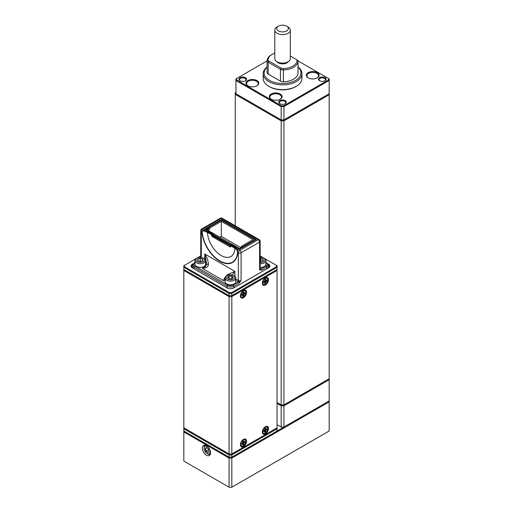 <?xml version="1.0" encoding="UTF-8"?>
<svg xmlns="http://www.w3.org/2000/svg" width="513" height="513" viewBox="0 0 513 513"><rect width="100%" height="100%" fill="white"/><g stroke="black" fill="none" stroke-linecap="round" stroke-linejoin="round"><path stroke-width="0.77" d="M329.173 378.761L329.173 379.71L283.92 405.834L283.92 427.047L329.173 400.922L329.173 379.71L328.589 379.094L283.683 405.02L281.419 405.02L283.683 405.02L329.173 378.761L329.173 94.725L283.92 120.85L283.92 404.885L281.182 404.885L281.182 120.85L235.249 94.328L235.249 225.797M277.065 402.506L281.419 405.02L277.065 402.506M235.935 92.353L235.826 93.712L281.419 120.036L283.683 120.036L328.589 94.11L329.173 94.725L329.173 80.477L283.92 106.601L283.92 119.901L329.173 93.776M235.826 93.712L235.249 94.328L235.249 92.744L235.826 92.411M283.683 120.036L283.92 120.85L281.182 120.85L281.182 106.601L235.935 80.477L235.935 93.776L281.182 119.901L283.92 119.901L281.419 120.036M319.637 80.753L319.637 80.753A3.783 2.18 180 0 1 319.637 77.668A3.783 2.18 180 0 1 324.986 77.668A3.783 2.18 180 0 1 324.986 80.753A3.783 2.18 180 0 1 319.637 80.753M324.767 80.868A3.2 1.847 0 0 0 325.511 79.682A3.2 1.847 0 0 0 324.575 78.38A3.2 1.847 0 0 0 321.087 77.976A3.2 1.847 0 0 0 319.112 79.682A3.2 1.847 0 0 0 319.862 80.868M279.88 103.709L279.88 103.709A3.783 2.18 180 0 1 279.88 100.625A3.783 2.18 180 0 1 285.228 100.625A3.783 2.18 180 0 1 285.228 103.709A3.783 2.18 180 0 1 279.88 103.709M285.004 103.825A3.2 1.847 0 0 0 285.754 102.638A3.2 1.847 0 0 0 284.811 101.337A3.2 1.847 0 0 0 281.329 100.933A3.2 1.847 0 0 0 279.354 102.638A3.2 1.847 0 0 0 280.098 103.825M240.116 80.753L240.116 80.753A3.783 2.18 180 0 1 240.116 77.668A3.783 2.18 180 0 1 245.464 77.668A3.783 2.18 180 0 1 245.464 80.753A3.783 2.18 180 0 1 240.116 80.753M245.24 80.868A3.2 1.847 0 0 0 245.99 79.682A3.2 1.847 0 0 0 245.054 78.38A3.2 1.847 0 0 0 241.565 77.976A3.2 1.847 0 0 0 239.59 79.682A3.2 1.847 0 0 0 240.34 80.868M308.191 77.861L308.191 77.861A6.4 3.694 180 0 1 308.191 72.641A6.4 3.694 180 0 1 317.239 72.641A6.4 3.694 180 0 1 317.239 77.861A6.4 3.694 180 0 1 308.191 77.861M317.028 77.982A5.816 3.36 0 0 0 318.535 75.725A5.816 3.36 0 0 0 316.829 73.353A5.816 3.36 0 0 0 310.487 72.622A5.816 3.36 0 0 0 306.896 75.725A5.816 3.36 0 0 0 308.409 77.982M247.862 85.78L247.862 85.78A6.4 3.694 180 0 1 247.862 80.554A6.4 3.694 180 0 1 256.91 80.554A6.4 3.694 180 0 1 256.91 85.78A6.4 3.694 180 0 1 247.862 85.78M256.699 85.895A5.816 3.36 0 0 0 258.206 83.645A5.816 3.36 0 0 0 256.5 81.266A5.816 3.36 0 0 0 250.158 80.541A5.816 3.36 0 0 0 246.567 83.645A5.816 3.36 0 0 0 248.08 85.895M271.172 99.233L271.172 99.233A6.4 3.694 180 0 1 271.172 94.014A6.4 3.694 180 0 1 280.22 94.014A6.4 3.694 180 0 1 280.22 99.233A6.4 3.694 180 0 1 271.172 99.233M280.008 99.355A5.816 3.36 0 0 0 281.515 97.098A5.816 3.36 0 0 0 279.809 94.725A5.816 3.36 0 0 0 273.467 93.994A5.816 3.36 0 0 0 269.876 97.098A5.816 3.36 0 0 0 271.383 99.355M267.055 60.925L236.512 78.553L236.512 79.861L281.419 105.787L283.683 105.787L328.589 79.861L328.589 78.553L297.944 60.861M236.512 79.861L235.935 80.477L235.935 78.893L236.512 78.553M328.589 78.553L329.173 78.893L329.173 80.477L328.589 79.861M283.683 105.787L283.92 106.601L281.182 106.601L281.419 105.787M277.065 424.674L281.182 427.047L283.92 427.047L281.182 427.047L281.182 405.834L277.065 403.455M283.683 405.02L283.92 405.834L281.182 405.834L281.419 405.02M183.827 427.842L229.08 453.96L229.08 296.591L183.827 270.466L183.827 428.791L184.411 428.175L229.317 454.101L231.581 454.101L231.818 457.128L277.065 431.003L277.065 428.791L231.818 454.916L229.08 454.916L183.827 428.791L183.827 431.003L229.08 457.128L229.317 454.101L231.581 454.101L276.488 428.175L277.065 428.791L277.065 270.466L231.818 296.591L231.818 453.96L277.065 427.842M231.581 457.269L229.08 457.128L229.08 458.077L183.827 431.959L183.827 461.091L229.08 487.209L229.08 458.077L231.818 458.077L231.818 487.209L329.173 431.003L329.173 401.878L231.818 458.077L231.581 457.269L328.589 401.262L329.173 401.878L329.173 400.922M268.498 279.688A4.361 2.52 120 0 0 265.413 277.905A4.361 2.52 120 0 0 262.329 283.247A4.361 2.52 120 0 0 265.413 285.029A4.361 2.52 120 0 0 268.498 279.688M246.561 292.352A4.361 2.52 120 0 0 243.476 290.57A4.361 2.52 120 0 0 240.392 295.918A4.361 2.52 120 0 0 243.476 297.694A4.361 2.52 120 0 0 246.561 292.352M246.561 441.18A4.361 2.52 120 0 0 243.476 439.397A4.361 2.52 120 0 0 240.392 444.739A4.361 2.52 120 0 0 243.476 446.522A4.361 2.52 120 0 0 246.561 441.18M268.498 428.515A4.361 2.52 120 0 0 265.413 426.733A4.361 2.52 120 0 0 262.329 432.074A4.361 2.52 120 0 0 265.413 433.857A4.361 2.52 120 0 0 268.498 428.515M183.827 269.517L229.08 295.635L229.08 293.423L183.827 267.299L183.827 270.466L184.411 269.851L229.317 295.777L231.581 295.777L276.488 269.851L277.065 270.466L277.065 267.299L231.818 293.423L231.818 295.635L277.065 269.517M231.818 296.591L229.08 296.591L229.317 295.777L231.581 295.777L231.818 296.591M229.317 454.101L231.581 454.101M200.743 255.949L184.411 265.381L184.411 266.683L229.317 292.609L231.581 292.609L276.488 266.683L276.488 265.381L260.155 255.949M267.6 263.65L268.568 264.208A4.457 2.578 180 0 1 268.568 267.85L233.601 288.037A4.457 2.578 180 0 1 227.297 288.037L192.33 267.85A4.457 2.578 180 0 1 192.33 264.208L193.298 263.65M268.158 268.087A3.88 2.238 0 0 0 269.293 266.504A3.88 2.238 0 0 0 268.184 264.939M192.715 264.939A3.88 2.238 0 0 0 191.606 266.504A3.88 2.238 0 0 0 192.734 268.087M184.411 266.683L183.827 267.299L183.827 265.715L184.411 265.381M231.581 292.609L231.818 293.423L229.08 293.423L229.317 292.609M229.317 295.777L231.581 295.777M276.488 265.381L277.065 265.715L277.065 267.299L276.488 266.683M267.055 67.126A18.423 10.638 0 0 0 269.524 80.394A18.423 10.638 0 0 0 294.109 81.157A18.423 10.638 0 0 0 298.047 67.126M298.047 66.934A19.391 11.196 180 0 1 301.939 73.667A19.391 11.196 180 0 1 289.973 84.01A19.391 11.196 180 0 1 268.838 81.586A19.391 11.196 180 0 1 263.163 73.667A19.391 11.196 180 0 1 267.055 66.934M296.264 86.331L295.578 86.729A18.423 10.638 180 0 1 269.524 86.729L268.838 86.331A19.391 11.196 0 0 0 296.264 86.331A19.391 11.196 0 0 0 301.939 78.418L301.939 73.667M278.437 30.921A5.816 3.36 0 0 0 286.664 30.921A5.816 3.36 0 0 0 286.664 26.169L288.037 26.965A7.759 4.476 180 0 1 290.307 30.126A7.759 4.476 180 0 1 285.517 34.268A7.759 4.476 180 0 1 277.065 33.294A7.759 4.476 180 0 1 274.795 30.126A7.759 4.476 180 0 1 277.065 26.965L278.437 26.169A5.816 3.36 0 0 0 278.437 30.921M290.307 30.126L290.307 58.629A7.759 4.476 180 0 1 285.517 62.766A7.759 4.476 180 0 1 277.065 61.791A7.759 4.476 180 0 1 274.795 58.629L274.795 30.126M288.396 61.573A6.303 3.636 180 0 1 278.097 62.785A6.303 3.636 180 0 1 276.706 61.573M296.912 59.79L296.225 59.399L296.912 59.79A3.88 2.238 180 0 1 298.047 61.374A3.88 2.238 180 0 1 298.04 61.502A15.512 8.958 180 0 1 283.413 69.941A3.88 2.238 180 0 1 280.457 69.293L268.19 62.208A3.88 2.238 180 0 1 267.055 60.63A3.88 2.238 180 0 1 267.061 60.502A15.512 8.958 180 0 1 271.582 54.667L272.268 54.275A14.544 8.394 0 0 0 268.03 59.745A2.911 1.68 0 0 0 268.876 61.021L281.143 68.101A2.911 1.68 0 0 0 283.362 68.595A14.544 8.394 0 0 0 297.072 60.675A2.911 1.68 0 0 0 296.225 59.399L290.307 55.981M298.04 73.122A3.88 2.238 180 0 1 298.047 73.25A3.88 2.238 180 0 1 298.04 73.372A15.512 8.958 180 0 1 283.413 81.817A3.88 2.238 180 0 1 280.457 81.163L268.19 74.084A3.88 2.238 180 0 1 267.055 72.5A3.88 2.238 180 0 1 267.061 72.378M269.524 86.729L268.838 86.331A19.391 11.196 0 0 1 263.163 78.418L263.163 73.667M274.795 53.108A14.544 8.394 0 0 0 272.268 54.275M288.037 26.965L286.664 26.169A5.816 3.36 0 0 0 278.437 26.169M206.457 455.23A5.816 3.36 -120 0 0 209.362 455.518A5.816 3.36 -120 0 0 210.253 450.856A5.816 3.36 -120 0 0 206.457 445.733A5.816 3.36 -120 0 0 203.546 445.444A5.816 3.36 -120 0 0 202.654 450.106A5.816 3.36 -120 0 0 206.457 455.23M231.581 487.35L229.08 487.209L231.581 487.35M183.827 431.003L183.827 431.959L184.411 431.343L229.317 457.269M260.155 268.536L260.271 268.607A2.911 1.68 180 0 1 260.841 269.069A0.968 0.558 60 0 1 261.521 270.255L259.584 269.793L259.584 242.085L241.078 252.774L241.078 280.476L239.135 283.182L233.877 286.216L233.877 287.883M235.781 279.008L238.333 280.476L238.333 252.774L237.731 252.422A25.4 14.665 60 0 1 219.821 261.239A25.4 14.665 60 0 1 201.917 231.748C202.398 230.484 203.456 230.036 205.078 230.408L211.94 233.89L212.485 233.575L204.738 229.099L221.327 219.526L256.16 239.629L239.565 249.209L231.818 244.739L231.273 245.054L237.307 249.017L237.731 252.422A0.584 0.359 -176.1 0 1 237.57 252.216L236.788 249.632L230.863 245.765L230.863 246.4A0.584 0.333 180 0 1 230.69 246.163L230.741 246.189M225.117 279.906L223.591 280.675L224.053 278.713L227.086 274.891L234.903 271.377L232.306 274.994M225.117 279.656L223.591 280.675L202.34 268.408L204.488 266.991L205.61 265.33A0.968 0.789 178.2 0 0 206.559 264.689L204.79 267.074L202.34 268.408L205.309 267.889A3.88 0.468 -111.3 0 0 204.79 267.074A0.968 0.596 -123.7 0 1 204.488 266.991M206.585 263.535L204.738 253.961C206.912 257.141 208.15 260.527 208.445 264.124C208.349 266.055 207.303 267.311 205.309 267.889M230.863 246.4A1.161 0.673 -120 0 1 230.036 246.875L212.35 236.66A1.161 0.673 -120 0 1 211.529 235.236L211.529 234.601L204.828 231.177C203.603 230.735 202.738 230.953 202.231 231.818A25.06 14.467 -120 0 0 219.897 260.918A25.06 14.467 -120 0 0 237.57 252.216M227.4 275.468A3.88 1.026 -126.1 0 1 227.086 274.891M225.117 278.937A3.88 2.424 -156.8 0 0 224.053 278.713M208.445 264.124A3.88 1.084 -173.3 0 0 206.559 264.689L206.585 263.458M205.61 265.33L205.617 264.528A0.968 0.789 -177.4 0 0 206.579 263.804M194.953 262.778L194.799 262.868A3.88 2.238 0 0 0 194.799 266.029L227.708 285.029A3.88 2.238 0 0 0 233.191 285.029L238.449 281.996A0.968 0.558 60 0 1 239.135 283.182M237.647 281.669A2.911 1.68 180 0 0 238.449 281.996L241.078 280.476A1.937 1.122 0 0 1 238.333 280.476A0.968 0.558 -60 0 1 237.647 281.669L235.781 280.585M265.946 262.778L266.1 262.868A3.88 2.238 0 0 1 266.1 266.029L259.584 269.793A1.937 1.122 0 0 0 260.155 268.998L260.155 241.296A1.937 1.937 0 0 0 259.18 239.616A1.937 1.122 -60 0 0 258.212 239.712L221.193 218.339L202.686 229.022L205.078 230.408L204.828 231.177M255.333 240.103L256.16 239.629M221.327 220.475L221.327 219.526M205.566 229.58L204.738 229.099M260.155 241.296A1.937 1.122 0 0 1 259.584 242.085A1.937 1.122 60 0 0 258.212 239.712L239.706 250.395L237.307 249.017A0.584 0.43 140.3 0 0 236.788 249.632M201.314 257.411L201.314 231.395A1.937 1.122 -60 0 1 202.686 229.022A1.937 1.122 60 0 0 201.712 228.926A1.937 1.937 0 0 0 200.743 230.606A1.937 1.122 0 0 0 201.314 231.395L202.231 231.818M242.309 247.426L241.283 246.4L241.283 247.587L239.565 248.574L207.893 230.292L209.605 229.298L208.579 228.708L206.521 229.933M241.661 247.805L241.283 247.587M254.717 240.264L254.717 239.43L221.674 220.353L220.988 220.353L208.579 227.522L208.579 228.708M242.309 246.99L254.717 239.827M213.068 234.467L231.171 244.913M241.283 246.4L253.005 239.629L221.327 221.347L209.605 228.112L208.579 227.522M209.605 229.298L209.605 228.112M241.007 247.747L221.327 236.384L219.891 237.218M221.327 236.384L221.327 221.347M243.245 440.007A3.488 2.014 120 0 0 240.802 444.284A3.488 2.014 120 0 0 243.271 445.688A3.488 2.014 120 0 0 243.297 445.675A3.488 2.014 120 0 0 245.74 441.417A3.488 2.014 120 0 0 243.245 440.007M243.162 445.752A3.687 2.129 -60 0 1 243.13 445.771A3.687 2.129 -60 0 1 241.29 445.951A3.687 2.129 -60 0 1 241.027 442.2M241.597 441.218A3.687 2.129 -60 0 1 243.104 439.769A3.687 2.129 -60 0 1 244.977 439.57A3.687 2.129 -60 0 1 245.74 441.257A3.687 2.129 -60 0 1 245.733 441.34M241.219 445.912A3.687 2.129 -60 0 1 241.155 445.874A3.687 2.129 -60 0 1 240.398 444.444M242.777 441.392L242.784 442.411L243.752 443.11L243.765 444.29L242.803 444.854L242.796 443.674L241.764 444.284L241.758 443.181L242.784 442.572L242.771 441.392L243.733 440.827L243.746 442.007L244.772 441.398L244.784 442.501L243.752 443.11L242.668 442.642M243.226 439.551A3.687 2.129 -60 0 1 244.836 439.494A3.687 2.129 -60 0 1 244.906 439.532M241.758 443.181L241.764 443.963L242.655 443.437L241.976 443.046L242.796 443.514L242.803 444.54L243.489 444.136L243.476 443.11L244.509 442.347L244.496 441.558M242.796 443.732L243.765 444.29M242.777 441.61L243.47 442.007L243.457 440.988M243.829 441.956L244.784 442.501M241.764 444.284L241.764 443.963M240.802 295.533A3.488 2.014 120 0 0 243.271 296.867A3.488 2.014 120 0 0 245.74 292.59A3.488 2.014 120 0 0 245.733 292.493A3.488 2.014 120 0 0 243.188 291.217A3.488 2.014 120 0 0 240.802 295.533M241.597 292.397A3.687 2.129 -60 0 1 244.977 290.743A3.687 2.129 -60 0 1 245.733 292.333A3.687 2.129 -60 0 1 245.74 292.429A3.687 2.129 -60 0 1 245.733 292.513M243.2 296.905A3.687 2.129 -60 0 1 243.13 296.944A3.687 2.129 -60 0 1 241.29 297.13A3.687 2.129 -60 0 1 240.526 295.539A3.687 2.129 -60 0 1 241.027 293.378M241.219 297.085A3.687 2.129 -60 0 1 241.155 297.046A3.687 2.129 -60 0 1 240.398 295.623M242.752 292.769L243.733 293.173L244.759 292.545L244.791 293.628L243.765 294.263L243.797 295.43L242.841 296.02L242.803 294.853L241.777 295.488L241.745 294.398L242.771 293.763L242.739 292.596L243.701 292.006L243.733 293.173L243.431 292.173M243.226 290.73A3.687 2.129 -60 0 1 244.836 290.666A3.687 2.129 -60 0 1 244.906 290.711M243.855 293.103L244.515 293.481L244.489 292.705M242.771 293.539L243.624 294.032L244.791 293.628M242.809 294.872L243.521 295.283L243.489 294.27L242.7 293.814M241.751 294.398L241.77 295.167L242.662 294.622L242.001 294.238L242.803 294.693L242.835 295.706L243.797 295.43M242.745 292.596L242.771 293.763M241.77 295.167L241.777 295.488M260.155 262.361A4.361 2.52 0 0 0 264.977 259.854A4.361 2.52 0 0 0 263.701 258.077A4.361 2.52 0 0 0 260.155 257.353M263.701 258.077L264.381 258.469A5.335 3.078 180 0 1 265.946 260.649L265.946 260.649A5.335 3.078 180 0 1 260.155 263.714M260.155 267.356A5.335 3.078 0 0 0 264.381 266.465A5.335 3.078 0 0 0 265.946 264.291A5.335 3.078 0 0 0 265.946 264.285L265.946 260.649M264.317 266.504A5.136 2.969 180 0 1 264.246 266.548A5.136 2.969 180 0 1 260.155 267.401M260.155 258.328L263.131 259.014L263.137 260.694L260.155 261.386M263.131 259.014L262.938 260.764L262.938 259.238L260.155 258.616M260.61 261.534L260.61 258.174M262.739 282.676A3.488 2.014 120 0 0 265.208 284.202A3.488 2.014 120 0 0 267.671 280.021A3.488 2.014 120 0 0 267.677 279.925A3.488 2.014 120 0 0 265.247 278.476A3.488 2.014 120 0 0 262.739 282.676M265.138 284.234A3.687 2.129 -60 0 1 265.067 284.279A3.687 2.129 -60 0 1 263.227 284.459A3.687 2.129 -60 0 1 262.464 282.676A3.687 2.129 -60 0 1 262.964 280.707M263.163 284.42A3.687 2.129 -60 0 1 263.092 284.382A3.687 2.129 -60 0 1 262.335 282.952M264.766 280.143L265.702 280.528L266.728 279.976L266.696 281.098L265.67 281.656L265.638 282.862L264.676 283.375L264.708 282.169L263.682 282.727L263.714 281.599L264.74 281.047L264.779 279.835L265.734 279.322L265.702 280.528L264.766 280.149M263.535 279.726A3.687 2.129 -60 0 1 266.914 278.078A3.687 2.129 -60 0 1 267.677 279.765A3.687 2.129 -60 0 1 267.671 279.848M265.163 278.059A3.687 2.129 -60 0 1 266.773 278.001A3.687 2.129 -60 0 1 266.843 278.04M265.721 280.521L266.427 280.932L266.452 280.13L265.561 280.611L265.458 279.476L264.779 279.841M264.746 280.957L265.535 281.413L266.696 281.098M264.708 282.317L265.368 282.695L265.394 281.65L264.548 281.156M264.689 283.061L265.638 282.862M263.695 282.406L264.58 281.932L263.868 281.522M264.74 281.047L263.714 281.605M265.183 433.043A3.488 2.014 120 0 0 265.208 433.023A3.488 2.014 120 0 0 267.677 428.753A3.488 2.014 120 0 0 265.234 427.31A3.488 2.014 120 0 0 262.739 431.568A3.488 2.014 120 0 0 265.183 433.043M263.535 428.554A3.687 2.129 -60 0 1 265.099 427.072A3.687 2.129 -60 0 1 266.914 426.906A3.687 2.129 -60 0 1 267.677 428.592A3.687 2.129 -60 0 1 267.671 428.669M265.099 433.087A3.687 2.129 -60 0 1 265.067 433.107A3.687 2.129 -60 0 1 265.041 433.119A3.687 2.129 -60 0 1 263.227 433.286A3.687 2.129 -60 0 1 262.964 429.535M265.163 426.887A3.687 2.129 -60 0 1 266.773 426.829A3.687 2.129 -60 0 1 266.843 426.867M264.734 429.888L264.74 428.695L265.702 428.15L265.689 429.349L266.722 428.765L266.709 429.881L265.683 430.458L265.67 431.657L264.708 432.196L264.721 431.003L263.695 431.587L263.701 430.471L264.734 429.888L263.701 430.471M263.163 433.241A3.687 2.129 -60 0 1 263.092 433.209A3.687 2.129 -60 0 1 262.335 431.779M265.747 429.317L266.439 429.721L266.446 428.926L265.554 429.426L264.74 428.958L265.42 429.343L265.426 428.31L264.74 428.695M264.734 429.753L265.548 430.221L266.709 429.881M264.721 431.1L265.401 431.491L265.407 430.458L264.573 429.977M264.714 431.882L265.67 431.657M263.695 431.266L264.586 430.766L263.894 430.362M230.452 274.756A4.361 2.52 0 0 0 227.362 275.494A4.361 2.52 0 0 0 226.419 278.238A4.361 2.52 0 0 0 230.446 279.79A4.361 2.52 0 0 0 234.479 278.238A4.361 2.52 0 0 0 233.537 275.494A4.361 2.52 0 0 0 230.452 274.756M233.537 275.494L234.217 275.885A5.335 3.078 180 0 1 235.781 278.065A5.335 3.078 180 0 1 230.446 281.143A5.335 3.078 180 0 1 225.117 278.065A5.335 3.078 180 0 1 226.675 275.885L227.362 275.494M234.152 283.92A5.136 2.969 180 0 1 234.082 283.958A5.136 2.969 180 0 1 230.446 284.83A5.136 2.969 180 0 1 226.817 283.958A5.136 2.969 180 0 1 226.746 283.92M225.117 278.065L225.117 281.708A5.335 3.078 0 0 0 226.675 283.881A5.335 3.078 0 0 0 230.446 284.786A5.335 3.078 0 0 0 234.217 283.881A5.335 3.078 0 0 0 235.781 281.708L235.781 278.065M227.535 277.27L228.997 275.814L231.908 275.814L233.357 277.276L231.902 278.726L228.99 278.726L227.535 277.27L229.054 278.726M231.793 278.726L231.793 276.09L229.106 276.084L227.759 277.43M229.106 278.726L228.997 275.814M231.838 278.726L233.133 277.43L231.908 275.814M195.921 259.86A4.361 2.52 0 0 0 200.288 262.374A4.361 2.52 0 0 0 204.649 259.854A4.361 2.52 0 0 0 203.366 258.077A4.361 2.52 0 0 0 197.197 258.077A4.361 2.52 0 0 0 195.921 259.86M203.366 258.077L204.052 258.469A5.335 3.078 180 0 1 205.617 260.649L205.617 260.649A5.335 3.078 180 0 1 200.288 263.727A5.335 3.078 180 0 1 194.953 260.649L194.953 260.649A5.335 3.078 180 0 1 196.511 258.469L197.197 258.077M203.982 266.504A5.136 2.969 180 0 1 203.917 266.548A5.136 2.969 180 0 1 196.652 266.548A5.136 2.969 180 0 1 196.582 266.504M194.953 260.649L194.953 264.291A5.335 3.078 0 0 0 194.953 264.291A5.335 3.078 0 0 0 196.511 266.465A5.335 3.078 0 0 0 204.052 266.465A5.335 3.078 0 0 0 205.617 264.291A5.335 3.078 0 0 0 205.617 264.285L205.617 260.649M200.288 261.54L197.761 260.7L197.761 259.02L200.282 258.174L202.802 259.014L202.808 260.694L200.288 261.54L200.282 258.462L197.954 259.238L197.96 260.764M202.802 259.014L202.609 260.758L202.609 259.238L200.282 258.174M204.289 449.798A4.361 2.52 -120 0 0 207.137 453.646A4.361 2.52 -120 0 0 209.99 450.369A4.361 2.52 -120 0 0 206.54 446.246A4.361 2.52 -120 0 0 204.052 448.304A4.361 2.52 -120 0 0 204.289 449.798M210.292 454.403A5.335 3.078 60 0 1 207.823 454.043L207.137 453.646M204.052 448.304L204.052 447.509A5.335 3.078 60 0 1 204.976 445.194M207.925 452.735L205.886 451.241L205.097 448.593L206.354 447.432L208.393 448.926L209.182 451.575L207.925 452.735L209.131 451.408M206.842 447.791L205.392 448.631L206.117 451.074L208.002 452.453M208.605 449.638L205.886 451.241M206.54 447.567L205.097 448.593M268.177 264.888L268.568 264.208M192.33 264.208L192.721 264.888M298.04 73.372L298.04 61.502L297.072 60.675M283.362 68.595L283.413 81.817M280.457 81.163L280.457 69.293L281.143 68.101M268.876 61.021L268.19 62.208L268.19 74.084M267.061 60.502L268.03 59.745M208.579 227.836L205.732 229.478M204.738 258.956L204.738 253.961L234.903 271.377L234.903 276.372M255.166 240.007L254.717 239.751M266.786 268.883L266.786 267.222L261.521 270.255M227.022 287.883L227.022 286.216L194.113 267.222L194.113 268.883M207.9 231.562A0.584 0.333 120 0 0 207.489 232.274A19.391 11.196 -120 0 0 221.193 255.545A19.391 11.196 -120 0 0 234.896 248.1A0.584 0.333 120 0 1 235.313 247.388M230.69 245.669L213.312 235.634L212.76 235.948L230.69 246.022M230.69 245.471L213.6 235.602A0.584 0.333 -60 0 0 213.312 235.634A0.584 0.333 60 0 1 212.895 234.922L212.895 234.287L212.35 234.601L212.35 235.236L212.895 234.922A0.584 0.333 0 0 0 213.068 234.685L213.068 234.05A0.584 0.333 0 0 0 212.895 233.813A0.584 0.333 120 0 0 212.485 233.575A0.584 0.333 -120 0 1 212.895 234.287A0.584 0.333 0 0 0 212.78 233.543L205.322 229.24M205.617 261.72A6.303 3.636 180 0 1 206.585 263.605M194.799 266.029A0.968 0.558 120 0 0 194.113 267.222A4.848 2.796 180 0 1 192.696 265.24L192.696 268.062M233.191 285.029A0.968 0.558 60 0 1 233.877 286.216A4.848 2.796 180 0 1 227.022 286.216A0.968 0.558 120 0 1 227.708 285.029M268.203 268.062L268.203 265.24A4.848 2.796 180 0 1 266.786 267.222A0.968 0.558 60 0 0 266.1 266.029M238.333 252.774A1.937 1.122 0 0 0 241.078 252.774A1.937 1.122 60 0 0 239.706 250.395A1.937 1.122 120 0 0 238.333 252.774M201.712 228.926L220.224 218.243A1.937 1.122 60 0 1 221.193 218.339A1.937 1.122 -60 0 1 222.161 218.243L259.18 239.616M194.799 262.868A0.968 0.558 -120 0 0 194.312 262.816L194.953 262.451M266.1 262.868A0.968 0.558 -60 0 1 266.58 262.816L265.946 262.451M231.818 244.739A0.584 0.333 -120 0 0 231.53 244.707A0.584 0.584 0 0 1 232.113 244.707A0.584 0.333 120 0 0 231.818 244.739M231.53 244.707L230.978 245.022A0.584 0.584 0 0 0 230.69 245.528A0.584 0.333 180 0 0 230.863 245.765A0.584 0.333 120 0 1 231.273 245.054A0.584 0.333 -120 0 0 230.863 245.291A0.584 0.333 180 0 0 230.69 245.528L230.69 246.163M230.696 246.208A0.584 0.333 60 0 1 230.446 246.163A0.584 0.333 -60 0 0 230.036 246.875M212.35 236.66A0.584 0.333 -60 0 1 212.76 235.948A0.584 0.333 60 0 1 212.35 235.236A0.584 0.333 0 0 1 211.529 235.236M212.35 234.601A0.584 0.333 -120 0 0 211.94 233.89A0.584 0.333 -60 0 0 211.529 234.601A0.584 0.333 0 0 0 212.35 234.601M298.047 61.374L298.047 73.25M267.055 60.63L267.055 72.5M200.743 230.606L200.743 257.353M222.161 218.243A1.937 1.937 0 0 0 220.224 218.243M194.312 262.816L192.696 265.24M268.203 265.24L266.58 262.816M255.577 239.77L239.565 249.01L232.113 244.707M213.6 235.602L213.068 234.685"/></g></svg>
